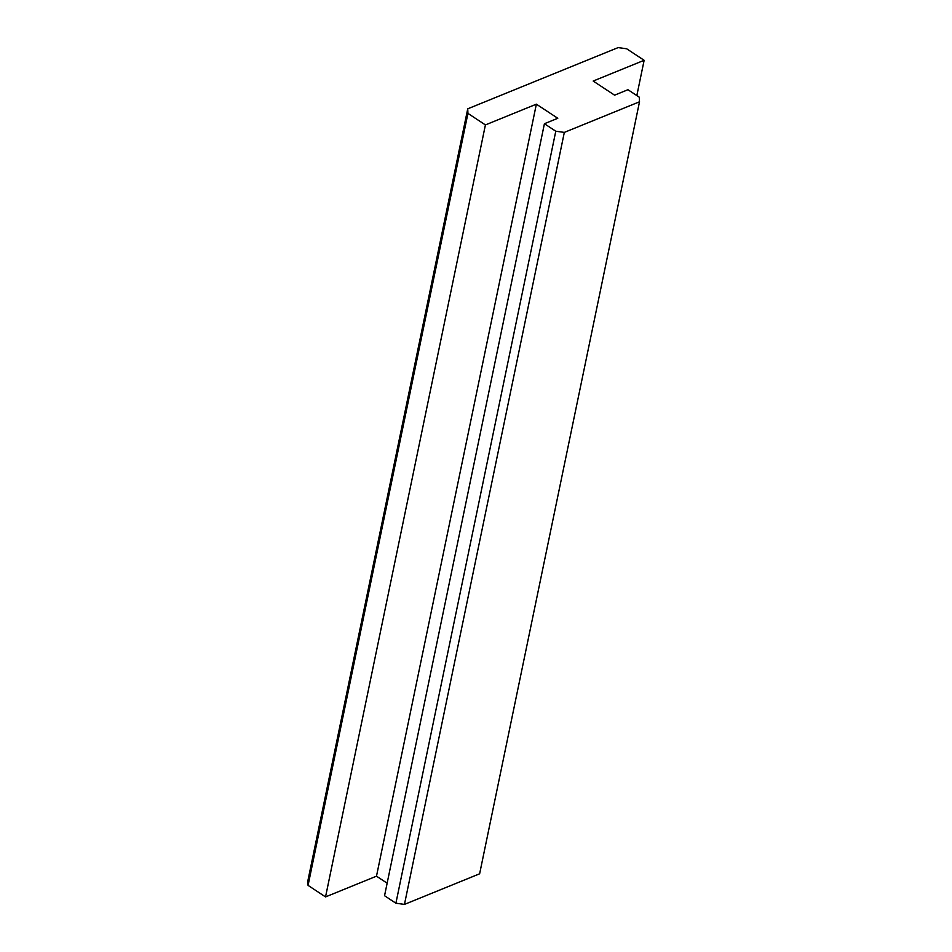 <?xml version="1.0" encoding="UTF-8"?>
<svg xmlns="http://www.w3.org/2000/svg" width="952" height="952" viewBox="0 0 952 952"><rect width="100%" height="100%" fill="white"/><g stroke="black" fill="none" stroke-linecap="round" stroke-linejoin="round"><path stroke-width="1.43" d="M387.143 883.194L376.492 876.173L325.536 896.915L485.413 124.914L467.932 113.395L467.741 108.814L618.11 47.6L626.654 48.778L644.135 60.297L636.828 95.569M485.413 124.914L536.369 104.173L557.789 118.286L544.413 123.724L555.778 131.221L395.901 903.222L404.457 904.4L479.63 873.793L639.506 101.793L564.322 132.399L555.778 131.221M644.135 60.297L593.179 81.051L614.587 95.164L627.951 89.714L639.316 97.211L639.506 101.793M395.901 903.222L384.548 895.725L544.413 123.724M467.741 108.814L307.865 880.814L308.067 885.396L325.536 896.915M404.457 904.4L564.322 132.399M308.067 885.396L467.932 113.395M376.492 876.173L536.369 104.173"/></g></svg>

